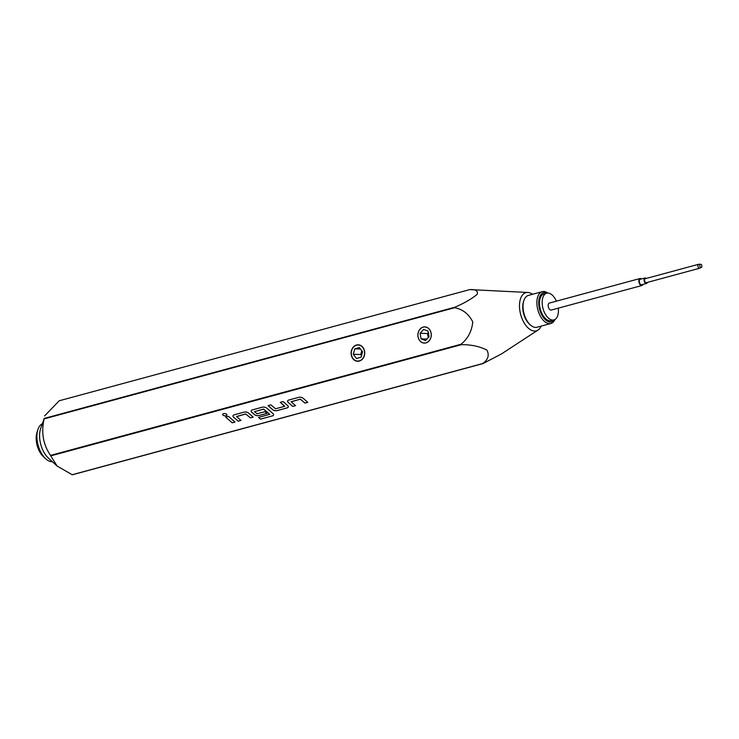 <?xml version="1.0" encoding="UTF-8"?>
<svg xmlns="http://www.w3.org/2000/svg" width="739" height="739" viewBox="0 0 739 739"><rect width="100%" height="100%" fill="white"/><g stroke="black" fill="none" stroke-linecap="round" stroke-linejoin="round"><path stroke-width="1.11" d="M222.707 414.348A2.143 1.145 -171 0 0 223.797 415.549A2.143 1.145 -171 0 0 226.06 415.734A2.143 1.145 -171 0 0 226.947 415.022M223.594 413.637A2.143 1.145 -171 0 0 222.698 414.376A2.143 1.145 -171 0 0 223.769 415.595A2.143 1.145 -171 0 0 226.051 415.789A2.143 1.145 -171 0 0 226.938 415.05A2.143 1.145 -171 0 0 225.875 413.831A2.143 1.145 -171 0 0 223.594 413.637M541.17 326.111A19.777 10.789 -105.2 0 1 538.01 330.065A19.777 10.789 -105.2 0 1 523.166 321.096A19.777 10.789 -105.2 0 1 519.794 301.724A19.777 10.789 -105.2 0 1 527.831 292.468A19.777 10.789 -105.2 0 1 532.56 294.298M454.633 307.72A37.911 20.683 -105.2 0 1 454.707 307.267L44.192 418.44A37.911 20.683 74.8 0 0 44.118 418.893L454.633 307.72C462.762 309.272 468.803 314.01 472.766 321.936C471.815 331.201 467.907 338.638 461.044 344.245A37.911 20.683 74.8 0 0 461.154 344.476A37.911 20.683 74.8 0 0 461.275 344.707C470.872 344.522 479.417 346.314 486.918 350.083C489.514 355.191 488.109 359.681 482.715 363.551A37.911 20.683 74.8 0 0 483.02 363.57L501.328 354.018L538.01 330.065M44.192 418.44L40.497 429.073A19.777 10.789 74.8 0 0 43.259 451.058A19.777 10.789 74.8 0 0 48.34 458.041L57.106 466.041L50.76 455.871A37.911 20.683 -105.2 0 1 50.64 455.64A37.911 20.683 -105.2 0 1 50.529 455.409C43.195 444.749 41.061 432.583 44.118 418.893M482.715 363.551L72.2 474.724A37.911 20.683 74.8 0 0 72.505 474.734L483.02 363.57M72.2 474.724L57.106 466.041M42.123 423.844A19.777 10.789 74.8 0 0 37.828 429.793A19.777 10.789 74.8 0 0 40.599 451.778A19.777 10.789 74.8 0 0 45.679 458.762A19.777 10.789 74.8 0 0 52.386 461.736M461.044 344.245L50.529 455.409M37.828 429.793L36.95 432.62A16.48 8.997 74.8 0 0 39.25 450.947A16.48 8.997 74.8 0 0 43.49 456.767L45.679 458.762M424.842 326.887A8.111 6.706 -88.1 0 0 423.188 327.081A8.111 6.706 -88.1 0 0 417.904 335.774A8.111 6.706 -88.1 0 0 424.315 343.09A8.111 6.706 -88.1 0 0 425.969 342.896A8.111 6.706 -88.1 0 0 431.262 334.204A8.111 6.706 -88.1 0 0 424.842 326.887A8.111 6.706 -88.1 0 0 423.216 327.081A8.111 6.706 -88.1 0 0 417.923 335.765A8.111 6.706 -88.1 0 0 424.334 343.09M356.521 345.002A8.24 6.808 -88.1 0 0 351.136 353.833A8.24 6.808 -88.1 0 0 357.658 361.279A8.24 6.808 -88.1 0 0 359.339 361.075A8.24 6.808 -88.1 0 0 364.715 352.235A8.24 6.808 -88.1 0 0 358.193 344.799A8.24 6.808 -88.1 0 0 356.521 345.002M358.23 344.799A8.24 6.808 -88.1 0 0 356.586 345.002A8.24 6.808 -88.1 0 0 351.201 353.824A8.24 6.808 -88.1 0 0 357.694 361.279M423.207 327.146A8.037 6.642 91.9 0 1 431.086 333.224A8.037 6.642 91.9 0 1 425.96 342.831A8.037 6.642 91.9 0 1 418.08 336.753A8.037 6.642 91.9 0 1 423.207 327.146M356.549 345.196A8.037 6.642 91.9 0 1 364.429 351.274A8.037 6.642 91.9 0 1 359.302 360.881A8.037 6.642 91.9 0 1 351.422 354.803A8.037 6.642 91.9 0 1 356.549 345.196M554.98 319.47A16.48 8.997 -105.2 0 1 550.878 323.479L537.013 327.238A16.48 8.997 -105.2 0 1 530.325 324.929L529.447 324.135A15.159 8.277 -105.2 0 1 525.549 318.777A15.159 8.277 -105.2 0 1 523.434 301.918L523.785 300.791A16.48 8.997 -105.2 0 1 528.394 295.424L542.26 291.665A16.48 8.997 -105.2 0 1 547.83 293.06M530.325 324.929A16.48 8.997 -105.2 0 1 526.085 319.109A16.48 8.997 -105.2 0 1 523.785 300.791M550.878 323.479A16.48 8.997 -105.2 0 1 539.95 315.35A16.48 8.997 -105.2 0 1 542.26 291.665M554.564 319.691A15.159 8.277 -105.2 0 1 541.548 314.444A15.159 8.277 -105.2 0 1 539.294 298.048A15.159 8.277 -105.2 0 1 547.359 293.078M558.287 308.154A13.847 7.556 -105.2 0 1 553.917 319.922L551.257 320.652A13.847 7.556 -105.2 0 1 542.075 313.816A13.847 7.556 -105.2 0 1 544.015 293.919L546.684 293.198A13.847 7.556 -105.2 0 1 555.857 300.025A13.847 7.556 -105.2 0 1 556.393 301.161M553.917 319.922A13.847 7.556 -105.2 0 1 544.745 313.096A13.847 7.556 -105.2 0 1 546.684 293.198M642.884 284.432A3.63 1.977 -105.2 0 1 641.895 285.513L551.248 310.066A3.63 1.977 -105.2 0 1 548.846 308.274A3.63 1.977 -105.2 0 1 549.354 303.064L640.002 278.52A3.63 1.977 -105.2 0 1 641.397 278.954M641.895 285.513A3.63 1.977 -105.2 0 1 639.494 283.73A3.63 1.977 -105.2 0 1 640.002 278.52M647.318 282.409A2.836 1.543 -105.2 0 1 646.967 283.139A2.836 1.543 -105.2 0 1 646.486 283.453L641.692 284.755A2.836 1.543 -105.2 0 1 639.614 282.898A2.836 1.543 -105.2 0 1 639.734 279.591A2.836 1.543 -105.2 0 1 640.205 279.277L645.008 277.984A2.836 1.543 -105.2 0 1 646.246 278.464M646.486 283.453A2.836 1.543 -105.2 0 1 644.408 281.605A2.836 1.543 -105.2 0 1 644.528 278.298A2.836 1.543 -105.2 0 1 645.008 277.984M698.54 264.303L645.212 278.742A2.041 1.118 74.8 0 0 644.87 278.972A2.041 1.118 74.8 0 0 644.787 281.356A2.041 1.118 74.8 0 0 646.283 282.686L699.602 268.248A2.041 1.118 -105.2 0 1 698.253 267.241A2.041 1.118 -105.2 0 1 698.189 264.534A2.041 1.118 -105.2 0 1 698.54 264.303A2.041 1.118 -105.2 0 1 698.697 264.285L700.387 264.266A1.607 0.878 -105.2 0 0 700.036 266.603A1.607 0.878 -105.2 0 0 701.219 267.342L699.75 268.192A2.041 1.118 -105.2 0 1 699.602 268.248M361.528 355.588L360.724 354.526L353.307 354.286L356.466 358.489L361.085 357.233L362.544 351.792L359.394 347.589L354.775 348.836L360.466 349.02M420.094 333.289L421.073 338.859L425.553 340.559L429.063 336.688L428.093 331.118L423.604 329.418L420.094 333.289L427.512 333.529L428.352 332.596M361.75 350.729L360.724 354.526M353.307 354.286L354.775 348.836M421.073 338.859L426.93 339.044M428.223 337.612L427.512 333.529M44.599 415.909L59.231 400.769L469.745 289.596A37.911 20.683 -105.2 0 1 470.041 289.605L527.831 292.468M469.745 289.596C475.759 289.3 478.235 290.898 477.145 294.39C471.159 299.212 463.676 303.507 454.707 307.267M50.76 455.871L461.275 344.707M291.194 401.813L300.302 399.199L304.985 403.097L307.784 402.339L303.156 398.275A3.233 1.718 -171 0 0 298.695 397.351L288.894 400.002A3.233 1.718 -171 0 0 287.554 401.12A3.233 1.718 -171 0 0 288.136 402.339L292.755 406.404L295.554 405.646L291.194 401.813M286.972 407.974A3.233 1.718 -171 0 0 288.312 406.856A3.233 1.718 -171 0 0 287.73 405.637L283.111 401.573L280.312 402.33L284.617 406.33L275.564 408.778L270.88 404.88L268.081 405.637L272.709 409.711A3.233 1.718 -171 0 0 277.171 410.625L286.981 407.919A3.233 1.718 -171 0 0 288.312 406.829M272.275 415.983A3.233 1.718 -171 0 0 273.615 414.856A3.233 1.718 -171 0 0 273.042 413.646L266.761 408.122A3.233 1.718 -171 0 0 262.299 407.207L252.498 409.859A3.233 1.718 -171 0 0 251.158 410.976A3.233 1.718 -171 0 0 251.74 412.196L254.512 414.634A3.233 1.718 -171 0 0 258.973 415.549L267.001 413.378L265.024 411.641L257.061 413.794L254.456 411.669L263.601 409.138L269.707 414.339L258.539 417.424L260.516 419.161L272.285 415.928A3.233 1.718 -171 0 0 273.624 414.828M236.609 416.593L245.708 413.979L250.392 417.877L253.191 417.119L248.563 413.055A3.233 1.718 -171 0 0 244.101 412.131L234.309 414.791A3.233 1.718 -171 0 0 232.97 415.909A3.233 1.718 -171 0 0 233.542 417.119L238.17 421.193L240.969 420.426L236.609 416.593M228.517 416.353L225.718 417.11L232.194 422.81L234.993 422.052L228.517 416.353M225.774 417.101L232.194 422.81M232.203 422.754L234.947 422.006M236.563 416.51L245.718 413.923L250.392 417.877M250.401 417.821L253.144 417.082M232.97 415.881A3.233 1.718 -171 0 0 233.552 417.064L238.17 421.193M238.18 421.138L240.923 420.389M258.595 417.406L260.516 419.161M260.525 419.105L272.285 415.928M251.168 410.949A3.233 1.718 -171 0 0 251.75 412.14L254.521 414.579A3.233 1.718 -171 0 0 258.983 415.503L266.955 413.341M254.456 411.669L263.611 409.083L269.707 414.311M268.137 405.628L272.719 409.655A3.233 1.718 -171 0 0 277.18 410.57L286.981 407.919M280.367 402.312L284.709 406.247M291.157 401.73L300.311 399.143L304.985 403.097M304.995 403.041L307.738 402.293M287.563 401.092A3.233 1.718 -171 0 0 288.136 402.284L292.755 406.404M292.764 406.348L295.508 405.609M701.219 267.342C701.958 268.239 702.401 263.934 700.387 264.266"/></g></svg>

